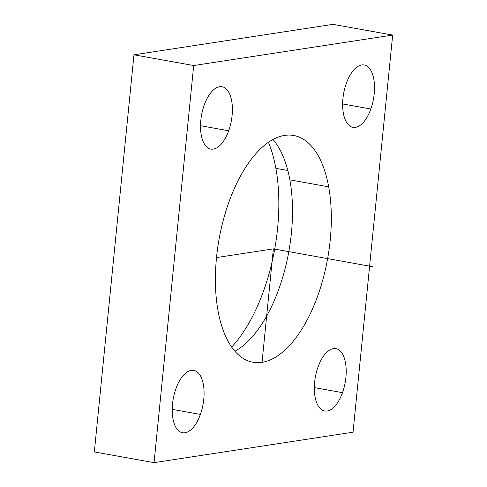 <?xml version="1.0" encoding="UTF-8"?>
<svg xmlns="http://www.w3.org/2000/svg" width="487" height="487" viewBox="0 0 487 487"><rect width="100%" height="100%" fill="white"/><g stroke="black" fill="none" stroke-linecap="round" stroke-linejoin="round"><path stroke-width="0.73" d="M289.862 179.855A115.188 55.141 -79.8 0 1 234.935 351.255A115.188 55.141 100.2 0 0 289.862 179.855L328.682 186.831A115.188 55.141 -79.8 0 1 313.196 307.37A115.188 55.141 -79.8 0 1 252.997 362.243A115.188 55.141 -79.8 0 1 218.042 310.895A115.188 55.141 -79.8 0 1 233.529 190.356A115.188 55.141 -79.8 0 1 293.728 135.489A115.188 55.141 -79.8 0 1 328.682 186.831L289.862 179.855A115.188 55.141 100.2 0 0 272.97 139.501A115.188 55.141 -79.8 0 1 289.862 179.855M392.668 35.076L353.032 432.194L154.056 462.65L193.692 65.538L392.668 35.076L332.944 24.35L392.668 35.076L193.692 65.538L133.968 54.806L332.944 24.35L133.968 54.806L193.692 65.538L154.056 462.65L94.332 451.924L133.968 54.806L94.332 451.924L154.056 462.65L353.032 432.194L392.668 35.076M218.042 310.895A115.188 55.141 100.2 0 0 290.678 344.26A115.188 55.141 100.2 0 0 328.682 186.831A115.188 55.141 100.2 0 0 256.046 153.466A115.188 55.141 100.2 0 0 218.042 310.895M228.683 130.772A31.679 15.164 100.2 0 0 226.686 89.383A31.679 15.164 100.2 0 0 204.23 105.058A31.679 15.164 100.2 0 0 206.226 146.447A31.679 15.164 100.2 0 0 228.683 130.772A31.679 15.164 -79.8 0 1 210.859 149.095A31.679 15.164 -79.8 0 1 204.23 105.058A31.679 15.164 -79.8 0 1 222.054 86.735A31.679 15.164 -79.8 0 1 228.683 130.772L200.522 125.713L228.683 130.772M346.354 83.301A31.679 15.164 100.2 0 0 348.351 124.69A31.679 15.164 100.2 0 0 370.808 109.015A31.679 15.164 100.2 0 0 368.811 67.632A31.679 15.164 100.2 0 0 346.354 83.301A31.679 15.164 -79.8 0 1 364.179 64.978A31.679 15.164 -79.8 0 1 370.808 109.015L342.641 103.956L370.808 109.015A31.679 15.164 -79.8 0 1 352.984 127.338A31.679 15.164 -79.8 0 1 346.354 83.301M318.041 366.954A31.679 15.164 100.2 0 0 320.038 408.343A31.679 15.164 100.2 0 0 342.495 392.668A31.679 15.164 100.2 0 0 340.498 351.285A31.679 15.164 100.2 0 0 318.041 366.954A31.679 15.164 -79.8 0 1 335.866 348.631A31.679 15.164 -79.8 0 1 342.495 392.668L314.334 387.609L342.495 392.668A31.679 15.164 -79.8 0 1 324.671 410.991A31.679 15.164 -79.8 0 1 318.041 366.954M175.917 388.711A31.679 15.164 100.2 0 0 177.913 430.1A31.679 15.164 100.2 0 0 200.37 414.425A31.679 15.164 100.2 0 0 198.373 373.036A31.679 15.164 100.2 0 0 175.917 388.711A31.679 15.164 -79.8 0 1 193.747 370.388A31.679 15.164 -79.8 0 1 200.37 414.425L172.209 409.366L200.37 414.425A31.679 15.164 -79.8 0 1 182.546 432.748A31.679 15.164 -79.8 0 1 175.917 388.711M275.873 168.35A129.591 62.032 -79.8 0 1 231.66 347.061A129.591 62.032 100.2 0 0 275.873 168.35L287.817 170.493L275.873 168.35A129.591 62.032 100.2 0 0 268.44 142.295A129.591 62.032 -79.8 0 1 275.873 168.35M262.036 362.322L273.365 248.863L216.514 257.568M273.365 248.863L372.908 266.742"/></g></svg>
